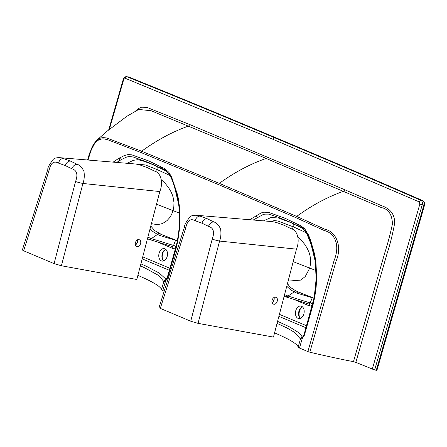 <?xml version="1.0" encoding="UTF-8"?>
<svg xmlns="http://www.w3.org/2000/svg" width="447" height="447" viewBox="0 0 447 447"><rect width="100%" height="100%" fill="white"/><g stroke="black" fill="none" stroke-linecap="round" stroke-linejoin="round"><path stroke-width="0.67" d="M163.541 260.97A6.336 4.302 -79.8 0 0 167.508 254.516A6.336 4.302 -79.8 0 0 164.261 248.61A6.336 4.302 -79.8 0 0 162.747 248.728A6.336 4.302 -79.8 0 0 158.774 255.181A6.336 4.302 -79.8 0 0 162.026 261.082A6.336 4.302 -79.8 0 0 163.541 260.97M296.35 316.817A6.336 4.302 100.2 0 1 296.149 309.603A6.336 4.302 100.2 0 1 300.926 306.083A6.336 4.302 100.2 0 1 303.267 307.815A6.336 4.302 100.2 0 1 303.463 315.029A6.336 4.302 100.2 0 1 298.691 318.549A6.336 4.302 100.2 0 1 296.35 316.817M276.162 137.866L422.918 200.675A1.81 1.313 113.6 0 0 422.633 200.602C423.912 201.396 424.337 202.865 423.907 205.005L376.279 370.278L376.938 370.306L424.566 205.039L422.236 204.804C422.661 202.664 422.236 201.195 420.962 200.396L422.633 200.602A20095.153 13653.475 100.2 0 0 275.888 137.799A20095.153 13653.475 -79.8 0 0 128.585 76.951L128.842 77.018A1.81 1.313 112 0 0 128.585 76.951L127.06 76.806A20095.041 13653.403 100.2 0 1 274.29 137.626L276.162 137.866L128.842 77.018M274.57 332.859A104.263 11.527 -163.9 0 1 298.104 347.23A5.794 0.643 16.1 0 0 299.484 348.057L302.217 338.586L300.473 339.005L294.903 332.574L286.935 327.947L277.051 323.365M376.279 370.278L374.636 369.965L422.236 204.804L419.85 204.1L419.213 201.893A1.81 1.313 -66.4 0 1 420.962 200.396A20095.041 13653.403 -79.8 0 0 274.29 137.626L272.553 139.129L419.213 201.893M309.821 352.197L307.882 351.588L334.06 260.623C340.396 245.235 334.948 232.993 324.125 230.49L295.869 217.644L296.702 216.421L219.321 183.359C234.463 172.369 250.08 164.06 266.172 158.439L381.442 207.609C388.421 208.995 392.092 214.437 392.438 223.919C390.354 233.815 387.795 243.47 384.772 252.873L353.471 361.657C340.111 359.097 325.561 355.941 309.821 352.197L336.06 261.249C342.726 245.543 335.496 231.295 324.963 229.294L296.702 216.421C311.844 205.357 327.495 196.959 343.642 191.232L344.872 189.791L381.682 205.737C387.231 207.626 395.455 212.185 394.511 223.992C392.572 234.491 390.097 244.353 387.074 253.566L355.846 362.361L374.636 369.965M355.846 362.361L353.471 361.657M273.162 301.686A5.587 3.799 100.2 0 1 274.223 299.127M300.429 338.882A1.81 1.788 -3.6 0 1 302.111 337.58M298.104 347.23L300.473 339.005A1.81 1.81 -95.9 0 1 301.786 337.742M302.01 337.703A1.81 1.81 -95.9 0 1 302.021 337.703L302.468 337.351A1.81 1.09 -125.7 0 0 302.217 338.586L304.357 335.295L303.921 335.026L304.401 335.026L313.258 303.854L314.817 296.4L316.074 287.175L316.593 278.017L315.85 263.065L314.66 255.567L310.436 240.844L307.625 234.463L305.72 231.345L302.898 228.596L288.857 221.556L302.474 228.328C305.178 230.026 307.692 234.06 310.011 240.419C312.514 246.878 314.275 253.896 315.286 261.461C317.035 275.011 316.286 288.807 313.034 302.854L303.921 335.026L302.468 337.351M253.22 220.019L262.948 214.638L264.691 214.152L268.513 214.113L277.151 216.879L288.857 221.556L302.675 228.467L306.268 232.362L312.453 247.716C318.152 267.971 316.862 290.159 311.771 307.754L303.921 335.026L310.235 313.107L314.308 296.713L316.169 278.688L315.23 261.076L310.224 240.972L306.273 232.367L302.68 228.467L288.857 221.556L302.68 228.467L306.273 232.367L310.257 241.056L315.247 261.193L316.163 278.805L314.286 296.836L310.665 311.609L303.921 335.026L314.185 297.395L316.146 279.364L315.319 261.73L310.458 241.603L306.251 232.334L302.485 228.333L288.857 221.556L302.546 228.378C305.223 230.121 307.687 234.072 309.939 240.235L314.654 257.366C316.856 270.195 316.711 283.443 314.235 297.104C311.358 309.402 307.922 322.041 303.921 335.026M249.655 219.723L261.121 212.956L263.596 212.202L268.468 212.319L285.158 218.32L301.06 225.931L304.776 228.864L308.352 234.748L310.43 239.631L314.733 254.673L315.94 262.333L316.688 277.615L316.146 286.974L314.856 296.4L313.252 304.021L304.357 335.295M295.048 299.736L295.612 300.116A1.81 1.313 112.8 0 0 295.663 299.926M295.612 300.116L309.369 305.899A1.81 1.313 112.8 0 0 308.76 303.994L310.201 302.932L312.285 297.646A1.81 0.374 21.5 0 0 312.285 297.646A1538.021 1145.27 -54.8 0 1 310.486 297.21L296.691 293.042L294.187 291.885L288.041 296.059L284.555 294.679M309.369 305.899C310.659 306.273 311.704 305.597 312.498 303.865A1.81 0.374 21.5 0 0 310.201 302.932L288.041 296.059A1.81 1.173 -72.8 0 1 286.516 297.093L285.482 296.769A1.81 1.168 -72.7 0 0 287.002 295.724M286.594 297.11L308.76 303.994L286.516 297.093A1.81 1.173 -72.8 0 1 286.443 297.065L284.136 296.283M263.428 220.868L271.15 217.488L278.453 218.007L292.355 223.148M296.026 224.724L304.753 228.842M270.698 221.477L274.391 220.583L277.783 220.991L293.361 226.858L306.854 233.027M291.997 229.171L293.361 226.858A2.531 1.838 112.8 0 0 293.154 223.522M314.437 298.473L295.931 290.941A1.81 1.201 -63.2 0 0 294.187 291.885L290.299 289.572L286.762 286.259M314.459 298.339L298.378 292.07A1.81 1.196 -66.9 0 0 296.691 293.042M298.082 237.273L301.608 240.598L304.714 244.336L307.184 248.241L309.089 252.488L310.067 255.902L310.62 260.059L310.52 263.892L309.687 268.166L305.323 276.43L300.831 280.096L288.103 281.124M295.931 290.941L291.388 288.075L289.17 285.957L287.466 283.554M140.364 265.887L144.28 267.602L159.003 275.654L163.803 281.537L165.552 281.118L162.82 290.589A5.794 0.643 -163.9 0 1 161.434 289.757A104.263 11.527 16.1 0 0 137.883 275.38M109.375 129.272L123.702 79.566L123.266 79.298L108.705 129.837M266.172 158.439L151.108 110.733L138.71 109.448L126.87 116.27L107.235 131.083L96.837 140.19L100.586 138.039L103.207 137.587L106.57 137.961L141.66 151.226C156.808 140.162 172.453 131.764 188.6 126.037L189.824 124.596L146.784 107.33L141.559 107.207L138.184 108.66L135.352 111.225M119.735 157.83L118.807 161.06M87.819 160.015L91.328 148.739L93.557 144.185L96.837 140.19L95.954 141.023L89.584 153.153L87.584 159.998M128.099 76.834L127.06 76.806A1.81 1.313 -68 0 0 125.333 78.314L272.553 139.129M137.547 241.671A5.587 3.799 -79.8 0 0 136.536 244.051M161.434 289.757L163.803 281.537A1.81 1.81 -95.9 0 1 165.122 280.275L165.356 280.23M163.764 281.409A1.81 1.788 -3.6 0 1 165.446 280.113M113.152 162.132L118.131 158.769L124.395 155.511L128.093 154.567L131.753 154.835L148.89 161.021L164.904 168.742L168.938 172.397L171.687 177.28L177.554 194.758L178.185 197.803L179.476 206.698L180.024 215.867L179.588 228.322L177.839 240.804L175.973 248.968L167.686 277.827L165.552 281.118A1.81 1.09 -125.7 0 1 165.803 279.883L165.099 280.28M167.686 277.827L167.256 277.559L167.737 277.559L176.537 246.604L177.817 240.765L179.515 228.551L179.85 213.94L178.113 198.686L177.504 195.764L171.732 178.593L169.128 173.967L165.401 170.592L149.477 162.915L133.189 156.981L129.094 156.528L126.736 157.014L121.461 159.495L116.728 162.429M176.565 244.531L175.833 246.398A1.81 0.374 21.5 0 0 173.537 245.464L172.089 246.52L149.924 239.642M175.833 246.398C175.04 248.13 173.995 248.806 172.704 248.426A1.81 1.313 112.8 0 0 172.095 246.526L172.095 246.526A1.81 1.313 112.8 0 0 172.095 246.52L149.851 239.62A1.81 1.173 -72.8 0 0 151.377 238.592L173.537 245.464L175.615 240.179A1.81 1.157 -76.4 0 0 175.615 240.179A1.81 0.374 21.5 0 0 175.615 240.179A1529.913 1139.235 125.2 0 1 173.822 239.743L160.02 235.575L157.523 234.418L151.377 238.592L147.868 237.201M172.704 248.426L158.948 242.643A1.81 1.313 112.8 0 0 158.998 242.458M155.69 165.681L144.409 161.406L138.045 159.674L133.491 160.305L126.97 163.284M168.089 171.369L159.361 167.256M170.19 175.559L156.696 169.385A2.531 1.838 112.8 0 0 156.484 166.055M155.394 171.598L156.696 169.385L145.331 164.954L134.312 163.898M177.794 240.872L161.708 234.602L177.766 241.006M150.784 226.059L154.723 230.607L161.708 234.602A1.81 1.196 -66.9 0 0 160.02 235.575M150.075 228.763L152.807 231.473L157.523 234.418A1.81 1.201 -63.2 0 1 159.266 233.468M147.449 238.804L148.745 239.274A1.81 1.168 -72.7 0 0 148.817 239.301A1.81 1.168 -72.7 0 0 150.337 238.257M161.451 179.834L164.943 183.13L168.05 186.868L170.519 190.774L172.425 195.021L173.402 198.434L173.956 202.592L173.849 206.425L173.023 210.699L171.531 214.582L169.776 217.544L167.144 220.5L164.502 222.438L161.579 223.768L158.953 224.338L155.735 224.388L151.416 223.651M307.882 351.588L299.484 348.057M162.82 290.589L164.2 291.17M298.847 314.895L299.501 310.414L301.066 307.922L302.479 306.86M162.423 258.595L162.149 256.885L162.518 253.706L163.546 251.398M138.922 239.637C135.838 238.882 133.692 245.442 136.681 246.498L137.095 246.621C140.179 247.37 142.325 240.816 139.335 239.76L138.922 239.637M58.535 163.133C53.802 160.54 50.651 162.948 49.086 170.357A5.431 0.749 -162.5 0 1 47.829 169.419L22.35 249.979L23.646 250.789L54.076 263.613L75.554 181.51C78.141 174.537 76.912 170.285 71.872 168.754L65.301 165.597L58.535 163.133A5.431 3.973 -72.8 0 1 63.435 158.523L59.49 157.651M54.076 263.613L61.395 265.758L82.918 183.466L159.808 191.556C163.423 182.84 161.049 172.626 154.444 171.067L147.219 167.575L139.76 164.876L135.804 164.021M75.554 181.51A5.431 0.458 14.7 0 0 82.918 183.466C84.232 180.046 84.584 176.057 83.98 171.497C82.147 167.508 79.901 165.122 77.247 164.345L70.442 161.082L63.435 158.523M61.395 265.758L136.81 279.487L159.808 191.556M135.396 245.001C137.19 243.771 137.86 242.073 137.408 239.899M275.575 297.238C272.491 296.484 270.351 303.044 273.335 304.094L273.748 304.223C276.833 304.971 278.978 298.412 275.989 297.361L275.575 297.238M195.188 220.729C190.456 218.142 187.304 220.55 185.74 227.953A5.431 0.749 -162.5 0 1 184.482 227.02L159.009 307.581L160.305 308.385L190.735 321.214L212.208 239.111C214.795 232.138 213.565 227.886 208.531 226.355L201.96 223.198L195.188 220.729A5.431 3.973 -72.8 0 1 200.094 216.124L196.149 215.253M190.735 321.214L198.049 323.36L219.578 241.067L296.467 249.158C300.077 240.441 297.708 230.227 291.098 228.668L283.873 225.176L276.414 222.477L272.458 221.623M212.208 239.111A5.431 0.458 14.7 0 0 219.578 241.067C220.885 237.648 221.237 233.658 220.634 229.099C218.801 225.109 216.56 222.723 213.901 221.947L207.101 218.684L200.094 216.124M198.049 323.36L273.463 337.088L296.467 249.158M272.05 302.602C273.843 301.373 274.514 299.674 274.061 297.501M165.798 249.376L164.217 250.532L162.764 252.935L161.915 256.829A6.336 4.302 -79.8 0 0 163.675 260.919M302.412 306.804A6.336 4.302 -79.8 0 0 300.255 308.497A6.336 4.302 -79.8 0 0 299.49 317.376A6.336 4.302 -79.8 0 0 300.339 318.387M300.255 308.497L300.468 308.089M165.748 249.337A6.336 4.302 -79.8 0 0 161.915 256.829M257.176 214.873L256.623 216.566L257.17 214.878M298.026 225.014L298.361 224.5M372.256 369.261L419.85 204.1M307.011 325.941L279.414 314.336M312.498 303.865L313.23 301.999M302.552 337.284L299.334 333.021L288.863 326.528L277.581 321.348M295.869 217.644L218.488 184.583L140.844 152.449L141.66 151.226L219.321 183.359M189.824 124.596L344.872 189.791M306.441 327.936L278.889 316.353M285.409 296.741A1.81 1.168 -72.7 0 0 285.482 296.769L284.068 296.255M293.193 261.674L316.487 270.731M120.511 157.405L119.958 159.093L120.506 157.405M161.361 167.547L161.697 167.033M88.081 160.037L90.713 151.298L93.619 145.04L95.418 142.615L97.742 140.526L99.48 139.559L102.089 138.883L103.978 138.877L107.749 139.766L140.844 152.449M158.948 242.643L158.383 242.268M142.727 256.857L170.346 268.474M140.894 263.87L146.102 266.138L159.288 273.083L165.507 278.76L165.887 279.816M123.702 79.566L125.333 78.314M142.202 258.874L169.776 270.469M148.89 239.318L149.779 239.598A1.81 1.173 -72.8 0 0 149.851 239.62L147.398 238.787M156.5 204.195L179.823 213.264M23.646 250.789L49.086 170.357M65.301 165.597A5.431 3.939 -67.1 0 1 70.442 161.082M71.872 168.754A5.431 3.889 -61.6 0 1 77.247 164.345M160.305 308.385L185.74 227.953M201.96 223.198A5.431 3.939 -67.1 0 1 207.101 218.684M208.531 226.355A5.431 3.889 -61.6 0 1 213.901 221.947M162.138 256.941L162.73 259.444L163.731 260.897M302.463 306.849L300.518 308.436L298.92 312.246L299.188 316.398L300.395 318.37M422.918 200.675L424.494 202.396L424.566 205.039M292.897 223.371L290.969 222.578M119.377 160.708L120.288 157.523M152.231 164.105L165.988 170.983L169.737 175.112C174.174 183.393 177.135 193.015 178.616 203.983C180.37 217.533 179.621 231.328 176.369 245.375L167.256 277.559L165.803 279.883M152.192 164.088L165.921 170.933C168.62 172.559 171.29 177.079 173.928 184.494L178.543 203.435C180.364 216.957 179.688 230.747 176.504 244.811L167.256 277.559L176.464 244.978C179.705 230.166 180.404 216.37 178.565 203.603C177.073 192.847 174.151 183.393 169.81 175.23L165.921 170.933L152.192 164.088L166.005 170.994L169.804 175.218C174.168 183.415 177.09 192.914 178.582 203.715C180.409 216.493 179.688 230.289 176.436 245.096L167.256 277.559L176.302 245.654C179.588 231.619 180.37 217.818 178.655 204.257L174.168 185.17C171.302 177.129 168.575 172.402 165.993 170.983L152.192 164.088L165.966 170.966C168.553 172.408 171.246 177.029 174.045 184.823L178.616 203.977C180.37 217.521 179.621 231.322 176.375 245.364L167.256 277.559M126.574 76.694C125.11 76.566 124.009 77.437 123.266 79.298M135.91 164.032L59.557 157.657C56.579 157.635 54.534 158.126 53.433 159.126C49.394 164.395 47.522 167.826 47.829 169.419M272.564 221.634L196.211 215.258C193.233 215.236 191.193 215.728 190.087 216.722C186.047 221.997 184.181 225.428 184.482 227.02"/></g></svg>
